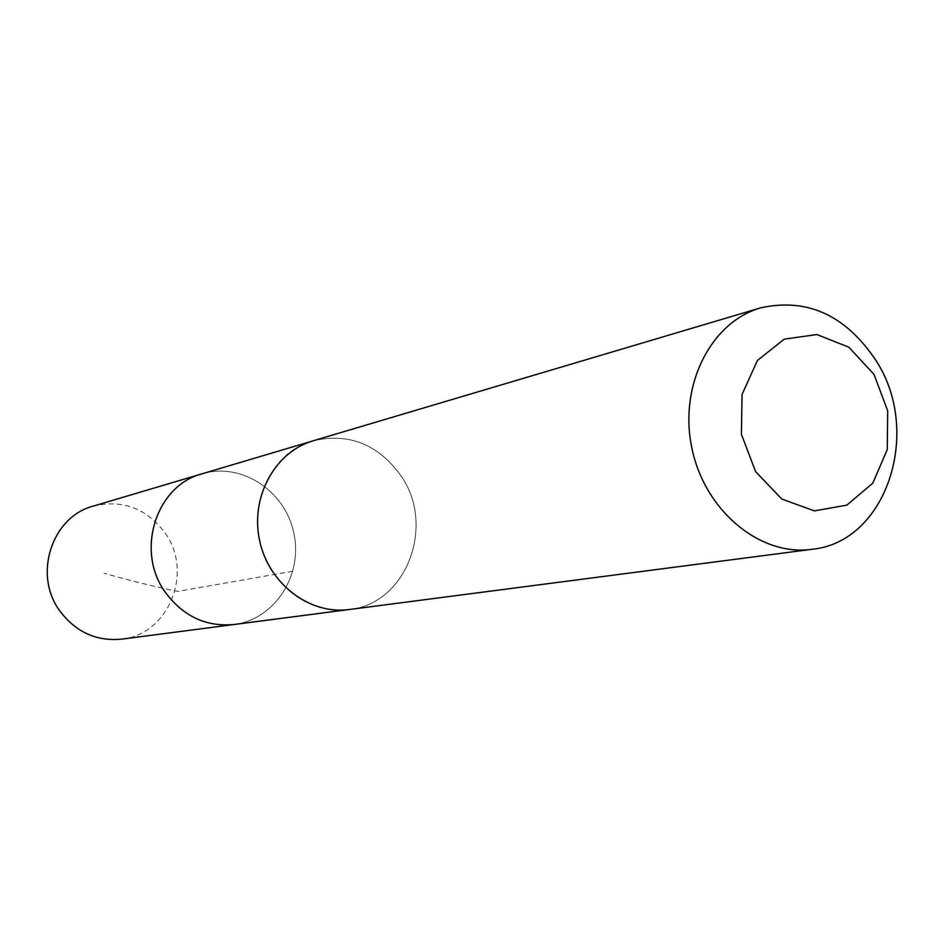 <?xml version="1.0" encoding="UTF-8"?>
<svg xmlns="http://www.w3.org/2000/svg" width="944" height="944" viewBox="0 0 944 944"><rect width="100%" height="100%" fill="white"/><g stroke="black" fill="none" stroke-linecap="round" stroke-linejoin="round"><path stroke-width="0.71" stroke-dasharray="4.72 3.54" d="M202.099 473.794C241.286 461.852 285.265 490.809 293.844 533.077C303.166 575.191 274.728 619.5 234.077 624.503C274.728 619.5 303.166 575.191 293.844 533.077C285.265 490.809 241.286 461.852 202.099 473.794M121.528 639.159C168.587 634.71 193.721 572.241 165.165 533.1C146.544 508.297 122.578 499.293 93.291 506.102M273.253 572.878C293.018 600.113 318.317 612.326 349.15 609.517C406.404 604.113 436.01 525.525 401.011 475.847C378.19 444.294 348.961 432.6 313.337 440.754C262.963 453.521 240.177 526.587 273.253 572.878M347.51 609.73L349.15 609.517C406.416 604.136 436.034 525.537 401.035 475.835C378.202 444.27 348.961 432.576 313.325 440.742L311.756 441.226M292.864 571.25L177.755 591.381C157.023 587.262 132.49 581.244 104.17 573.315"/><path stroke-width="1.42" d="M347.51 609.73L234.077 624.503C205.969 627.076 182.983 616.243 165.117 591.994C135.228 550.789 156.161 485.499 202.099 473.794L93.291 506.102C51.92 516.71 32.934 574.389 59.625 610.638C75.567 631.984 96.205 641.495 121.528 639.159L234.077 624.503C205.969 627.076 182.983 616.243 165.117 591.994C135.228 550.789 156.161 485.499 202.099 473.794L311.756 441.226M760.593 307.874L313.325 440.742C275.034 451.751 250.136 497.063 259.565 540.346C268.533 583.722 309.679 615.028 349.15 609.541L811.816 549.325C886.652 542.304 922.583 431.727 875.985 360.514C845.6 315.119 807.132 297.572 760.593 307.874C710.537 322.164 678.441 386.249 691.987 448.589C704.932 511.07 760.274 556.606 811.816 549.325M874.026 374.426L848.845 347.203L816.867 334.53L784.24 339.144L757.454 360.443L742.067 394.403L741.382 434.205L755.601 471.646L781.762 499.022L814.401 510.893L846.862 505.123L872.787 483.175L887.266 449.568L887.69 410.864L874.026 374.426"/></g></svg>
